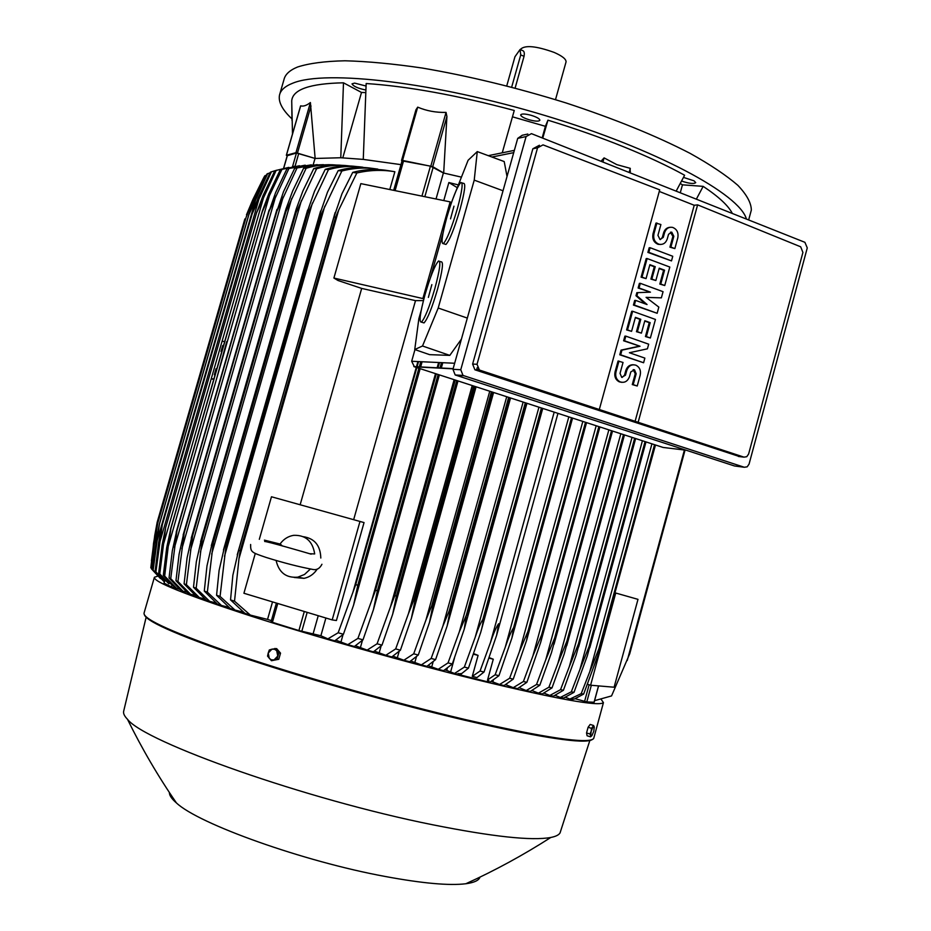 <?xml version="1.0" encoding="UTF-8"?>
<svg xmlns="http://www.w3.org/2000/svg" width="931" height="931" viewBox="0 0 931 931"><rect width="100%" height="100%" fill="white"/><g stroke="black" fill="none" stroke-linecap="round" stroke-linejoin="round"><path stroke-width="1.4" d="M615.158 592.861L637.991 599.355L614.099 687.218L590.591 685.228L615.74 593.024M587.496 684.308L590.591 685.228M732.371 213.502C728.391 205.693 718.651 196.65 703.161 186.363L696.341 199.176M703.161 186.363L682.458 184.827L680.27 192.787M682.458 184.827L680.258 183.523M676.15 191.158L684.611 175.237C667.818 165.939 647.673 156.536 624.177 147.017C600.576 137.485 575.16 128.548 547.94 120.18L545.403 126.313L512.457 116.817M600.995 161.284L604.079 157.886L616.811 164.636L630.275 168.336L629.926 172.782M365.976 86.013L354.63 83.103L352.023 83.848C353.291 86.28 357.853 88.329 365.708 90.004M681.573 181.045C689.103 183.582 693.816 184.105 695.725 182.639L694.084 180.847L683.482 177.402M746.441 219.088C739.773 194.346 656.937 149.274 545.775 115.747C434.684 82.103 325.641 69.604 292.916 83.127C285.072 86.164 280.592 90.156 279.498 95.125C278.171 101.921 282.326 109.835 291.95 118.877M531.112 115.293C525.072 113.722 521.593 113.594 520.685 114.909C520.953 116.456 523.874 118.109 529.448 119.855C535.465 121.426 538.944 121.554 539.875 120.239C539.619 118.691 536.698 117.038 531.112 115.293M365.546 92.6L361.507 92.448L343.481 82.812C309.988 83.487 292.741 89.481 291.729 100.781L291.729 101.014M502.24 152.824L514.261 110.475C457.261 95.299 407.894 86.315 366.162 83.522L363.265 159.399L400.993 164.647M750.665 212.559L751.329 210.092C751.27 203.005 746.79 194.754 737.876 185.35C726.355 175.377 710.446 164.717 690.162 153.394C656.099 135.786 614.704 118.97 565.967 102.922C516.309 87.514 468.363 75.888 422.127 68.021C393.126 63.785 367.419 61.365 344.994 60.783C324.884 61.213 309.069 63.296 297.571 67.009C289.669 70.244 285.142 74.445 283.978 79.601L279.847 93.88M565.978 62.144L566.048 61.923C566.223 59.153 562.243 55.976 554.096 52.392C536.151 45.98 524.979 44.932 520.58 49.227L520.464 49.646M520.604 49.739L522.605 50.577C524.188 51.077 524.665 52.974 524.048 56.302L515.122 88.061M511.666 87.142L520.732 54.917L520.068 49.518L514.959 56.721L506.755 85.873M545.403 126.313L542.168 137.904M547.94 120.18L542.75 138.137M291.717 101.002L292.497 133.971M361.507 92.448L342.783 157.828M300.457 106.6L300.678 105.831C303.331 106.623 306.567 105.529 310.395 102.538L315.144 158.456L340.781 157.746L343.481 82.812M393.732 190.343L402.064 160.854L430.436 166.125L443.389 172.98L461.38 177.123M443.389 172.98L436.034 198.99M458.273 184.897L448.858 182.546L443.773 200.572M335.951 640.179L347.822 644.636L357.923 638.398L362.997 639.83L354.362 646.498L347.822 644.636M343.039 634.639L341.06 641.657M355.549 645.811L367.117 650.106L377.09 643.775L381.989 645.136L373.378 651.851L367.117 650.106M362.438 640.377L360.506 647.22M374.565 651.165L385.795 655.284L395.675 648.907L400.411 650.21L391.8 656.937L385.795 655.284M381.105 646.009L379.289 652.48M392.987 656.239L403.868 660.219L413.701 653.806L418.287 655.028L409.64 661.766L403.868 660.219M399.096 651.491L397.421 657.449M410.85 661.057L421.347 664.885L431.158 658.461L435.58 659.625L426.898 666.34L421.347 664.885M416.425 656.809L414.935 662.15M428.132 665.63L438.233 669.296L448.044 662.884L452.315 663.989L443.575 670.681L438.233 669.296M433.101 661.929L431.809 666.584M444.843 669.948L446.717 670.425L447.311 668.283M554.189 412.13L490.509 642.413C493.511 633.394 496.211 627.18 498.62 623.747L496.619 635.303L484.015 672.031L476.986 677.547L472.273 676.383L480.059 671.042L484.015 672.031M480.059 671.042L490.509 642.413M489.229 657.658L493.279 659.218L489.054 658.147M493.279 659.218L487.565 679.933L495.152 674.777L505.254 647.22C508.303 638.201 511.084 631.683 513.586 627.669L511.934 637.933L498.946 675.697L489.915 682.214L488.67 681.911M568.818 416.879L505.254 647.22M571.494 417.751L513.586 627.669M571.715 417.821L513.819 627.727M495.152 674.777L498.946 675.697M473.693 653.667L478.092 655.377L472.273 676.383M478.092 655.377L473.495 654.214M541.633 408.057L483.026 619.627C483.154 622.374 482.374 626.633 480.71 632.417L468.456 668.121L461.718 673.555L456.481 673.974L488.566 682.074M538.944 407.196L475.194 637.293C477.94 628.984 480.466 623.083 482.793 619.569L541.4 407.987M446.717 670.425L454.514 673.474L464.348 667.085L468.456 668.121M464.348 667.085L475.194 637.293M523.129 402.064L459.309 631.87L466.35 615.182L525.317 402.774M466.35 615.182L464.208 629.286L452.315 663.989M525.806 402.925L466.85 615.31M448.044 662.884L459.309 631.87M506.72 396.746L442.877 626.132L449.324 610.585L508.652 397.362M449.324 610.585L450.092 610.794L447.159 625.888L435.58 659.625M509.397 397.607L450.092 610.794M431.158 658.461L442.877 626.132M489.753 391.241L425.921 620.069L431.716 605.802L491.405 391.776M431.716 605.802L432.764 606.081L429.54 622.257L418.287 655.028M492.429 392.102L432.764 606.081M413.701 653.806L425.921 620.069M472.226 385.55L408.441 613.68L413.55 600.809L473.6 386.004M478.022 370.177L478.29 369.223M413.55 600.809L414.865 601.17L411.374 618.347L400.411 650.21M474.891 386.423L414.865 601.17M477.231 367.652L476.544 370.096M395.675 648.907L408.441 613.68M454.142 379.685L390.45 606.931L394.825 595.619L455.236 380.046M394.825 595.619L396.42 596.061L392.673 614.192L381.989 645.136M456.795 380.546L396.42 596.061M377.09 643.775L390.45 606.931M435.499 373.645L371.946 599.808L375.542 590.231L436.325 373.913M437.966 368.048L439.513 362.555M375.542 590.231L377.392 590.754L373.412 609.747L362.997 639.83M441.469 362.648L439.921 368.152M438.14 374.495L377.392 590.754M438.617 362.508L437.081 368.001M357.923 638.398L371.946 599.808M457.179 187.608L448.858 182.546M416.273 367.408L352.919 592.279L355.712 584.645L416.855 367.594M417.03 366.942L418.543 361.589M355.712 584.645L357.807 585.238L353.605 605.022L343.423 634.267L334.729 640.854L327.875 638.864L338.162 632.754L343.423 634.267M420.754 361.694L419.241 367.058M418.903 368.257L357.807 585.238M417.914 361.554L416.413 366.907M338.162 632.754L352.919 592.279M414.958 349.614L411.677 361.275L414.388 366.791L663.081 447.45L686.054 450.197M452.163 200.642L468.107 160.272L477.277 151.59L474.228 180.125L438.21 308.021L422.511 345.995L414.749 349.532L429.598 354.653L449.801 355.386L461.427 339.093M507.034 176.483L504.206 161.563L477.277 151.59M474.228 180.125L503.031 190.774M438.21 308.021L467.327 318.088M461.916 182.872L463.429 183.349C465.931 182.941 464.802 191.658 460.019 209.463C454.316 228.735 449.626 240.396 445.949 244.446L444.832 244.108M414.749 349.532L418.857 318.728L421.196 310.419M430.378 277.904L443.04 232.983M439.618 261.39L441.096 261.844C443.703 261.483 442.516 270.642 437.523 289.308C432.054 307.87 427.55 319.065 424.024 322.917L422.872 322.568M457.389 208.637C462.16 190.832 463.312 182.127 460.833 182.523C457.109 186.759 452.431 198.408 446.799 217.482C442.016 235.206 440.863 243.934 443.342 243.654C446.996 239.581 451.675 227.909 457.389 208.637M434.87 288.505C439.863 269.839 441.073 260.68 438.489 261.041C434.928 265.044 430.448 276.228 425.036 294.615C420.044 313.177 418.834 322.347 421.417 322.126C424.908 318.274 429.4 307.067 434.87 288.505M428.376 297.408L431.844 284.618L428.376 297.408M450.534 218.855L453.967 206.182L450.534 218.855M422.511 345.995L449.801 355.386M527.842 134.041L522.244 135.263L517.717 138.37L452.955 369.316L455.189 374.96L734.559 465.989L744.311 467.257L463.01 375.437L460.764 369.735L526.096 136.566L531.438 133.645L804.908 242.316L807.27 247.914L749.048 464.15L747.186 466.827L744.311 467.257M539.398 145.259L532.846 148.785L472.611 364.079L474.903 369.793L739.68 456.621M659.276 191.437L694.212 205.262L697.61 204.867L800.683 246.808L802.918 252.452L748.617 454.014L746.778 456.702L743.997 457.144L479.418 370.038L477.021 364.277L537.548 147.843L543.029 144.875L659.707 189.854L599.436 409.058M623.607 340.793L624.899 336.126L625.807 336.138L648.686 344.179L647.417 348.822L629.403 352.733L644.869 358.109L643.6 362.753L620.674 354.827L621.955 350.149L640.039 346.239L623.607 340.793L624.526 340.804L625.807 336.138M643.6 362.753L619.767 354.792L621.047 350.126L639.12 346.216M638.119 288.016L639.388 283.361L640.319 283.327L663.058 291.682L661.371 297.85L646.079 297.361L658.834 307.102L657.146 313.281L634.348 305.042L635.629 300.387L647.057 304.53L636.909 295.732L637.758 292.625L650.455 292.159L638.119 288.016L639.038 287.97L640.319 283.327M661.371 297.85L646.149 297.42M657.146 313.281L633.429 305.065L634.709 300.41L635.629 300.387M645.416 303.937L635.989 295.755L636.839 292.66L649.524 292.183M647.895 252.417L649.175 247.774L650.106 247.704L672.752 256.281L671.495 260.901L647.895 252.417L648.837 252.348L650.106 247.704M660.696 244.469L658.136 244.329C653.83 242.549 652.119 239.058 652.992 233.879L655.959 223.079L660.905 224.534L657.938 235.334L660.009 239.523L663.279 237.37L664.548 232.75L663.594 232.831C664.722 229.387 666.875 227.548 670.041 227.292M660.37 239.581L662.337 237.452L663.594 232.831M664.548 232.75C666.026 228.584 668.702 226.792 672.566 227.385C676.93 229.119 678.676 232.61 677.803 237.847L674.859 248.6L669.936 247.157L672.892 236.404L670.46 232.168M641.098 277.17L646.195 258.597L647.126 258.539L669.808 267.046L664.746 285.526L660.766 284.048L664.559 270.176L659.241 268.186L655.855 280.534L651.84 279.044L655.238 266.685L649.885 264.683L646.056 278.613L641.098 277.17L642.029 277.124L647.126 258.539M664.746 285.526L659.823 284.083L663.617 270.234L659.136 268.559M655.855 280.534L650.909 279.091L654.295 266.743L649.78 265.056M626.598 329.911L631.718 311.268L632.649 311.257L655.459 319.449L650.373 338L646.37 336.58L650.175 322.65L644.822 320.741L641.424 333.135L637.398 331.704L640.796 319.298L635.408 317.366L631.579 331.343L626.598 329.911L627.517 329.911L632.649 311.257M650.373 338L645.439 336.568L649.244 322.661L644.741 321.044M641.424 333.135L636.467 331.692L639.876 319.298L635.326 317.68M621.803 382.35L619.15 381.803C615.542 379.767 614.181 376.473 615.054 371.935L618.056 361.019L623.037 362.462L620.034 373.366L621.687 377.323L625.457 375.205L626.738 370.538L625.818 370.503C627.18 366.546 629.693 364.638 633.371 364.754M622.117 377.462L624.538 375.158L625.818 370.503M626.738 370.538C628.553 365.778 631.637 364.009 635.989 365.231C639.678 367.233 641.087 370.538 640.202 375.146L637.235 386.004L632.277 384.584L635.256 373.727L633.173 369.63M694.212 205.262L635.035 421.534M618.964 361.053L615.961 371.969C615.088 376.52 616.45 379.825 620.069 381.861C624.492 383.188 627.645 381.431 629.507 376.59L630.787 371.923L634.5 369.805L633.58 369.77M637.235 386.004L633.196 384.643L636.176 373.773L634.5 369.805M633.196 384.643L632.277 384.584M631.579 331.343L627.517 329.911M640.796 319.298L639.876 319.298M637.398 331.704L636.467 331.692M650.175 322.65L649.244 322.661M646.37 336.58L645.439 336.568M646.056 278.613L642.029 277.124M655.238 266.685L654.295 266.743M651.84 279.044L650.909 279.091M664.559 270.176L663.617 270.234M660.766 284.048L659.823 284.083M656.902 222.986L653.934 233.797C653.05 238.976 654.772 242.467 659.078 244.259C663.012 244.923 665.746 243.142 667.271 238.906L668.539 234.286L671.751 232.145L670.797 232.226M674.859 248.6L670.89 247.087L673.835 236.323L671.751 232.145M670.89 247.087L669.936 247.157M671.495 260.901L648.837 252.348M650.455 292.159L639.038 287.97M637.758 292.625L636.839 292.66M636.909 295.732L635.989 295.755M634.348 305.042L633.429 305.065M640.039 346.239L624.526 340.804M621.955 350.149L621.047 350.126M620.674 354.827L619.767 354.792M638.27 421.848L697.61 204.867M340.781 157.746L363.265 159.399M446.915 116.491L443.68 173.038L432.717 166.661L446.915 116.491L446.042 112.395C435.964 112.651 426.514 110.894 417.693 107.146L415.913 109.893L401.587 160.4M432.717 166.661L402.541 160.423L401.552 160.446L401.936 161.319M423.43 300.597L415.505 300.643L361.682 288.412L337.988 280.487L333.903 278.043L360.844 183.628L450.15 201.876L451.384 202.888M333.903 278.043L423.896 298.804M450.15 201.876L422.965 298.211M415.505 300.643L353.664 519.661M300.154 504.753L361.682 288.412M259.318 539.317L271.468 496.77L364.044 522.582L336.417 620.523L332.192 619.918L243.922 593.256L255.269 553.491M359.983 521.43L332.192 619.918M317.285 569.016C313.98 574.066 309.569 577.173 304.053 578.349L294.336 577.488M303.413 536.698C314.631 538.479 320.427 545.578 320.811 558.03M310.023 569.365L304.53 574.462L297.804 577.162C286.12 578.151 278.881 572.565 276.088 560.404M282.477 546.043L280.091 543.948C283.629 539.084 288.179 536.209 293.742 535.325C305.682 534.976 312.665 541.179 314.69 553.933L310.302 553.759M287.33 155.686L296.442 153.021L315.144 158.456L295.953 152.684L286.422 155.244L287.19 155.838M389.798 189.54L394.86 171.735C382.478 169.605 369.816 170.012 356.852 172.968L338.675 210.069L238.976 558.705L234.519 601.193L250.346 615.088L267.546 619.418L272.527 601.892M250.346 615.088L244.876 613.308L230.539 599.89L234.519 601.193M230.539 599.89L232.855 575.265L238.615 550.337L240.175 550.815L238.976 558.705M338.675 210.069L335.591 217.214L240.175 550.815M335.591 217.214L333.985 216.97L238.615 550.337M333.985 216.97L342.003 193.683L352.733 172.386C364.382 169.291 376.008 168.674 387.599 170.559L394.86 171.735M356.852 172.968L352.733 172.386M267.546 619.418L271.387 620.64M271.026 621.896L276.379 603.055L271.026 621.896L298.909 630.555L320.881 635.757L327.875 638.864M318.239 615.705L313.212 633.476M325.885 618.021L320.881 635.757M454.468 658.112L450.651 671.856M454.514 673.474L456.481 673.974M487.565 679.933L488.868 680.992M491.405 681.411L499.563 684.494L509.606 678.268L513.237 679.13L504.078 685.553L499.563 684.494M493.302 680.212L492.883 681.76M505.684 684.704L513.249 687.66L523.408 681.515L526.876 682.307L517.555 688.626L513.249 687.66M506.639 684.145L506.441 684.879M589.8 647.743L645.998 441.911L587.286 655.913L573.996 692.338L563.662 698.029L560.334 697.447L571.32 691.838L573.996 692.338M645.043 441.597L589.09 646.486L590.068 646.708M642.425 440.747L579.966 669.366L589.09 646.486M571.32 691.838L579.966 669.366M635.57 438.524L576.126 655.191L563.43 690.267L553.421 696.155L549.825 695.457L560.532 689.685L563.43 690.267M634.663 438.233L578.407 643.961L579.338 644.182M632.033 437.384L569.341 666.526L578.407 643.961M560.532 689.685L569.341 666.526M624.305 434.87L564.174 654.074L552.013 687.893L542.273 693.956L538.421 693.153L548.918 687.229L552.013 687.893M623.467 434.602L566.886 641.168L567.759 641.378M620.826 433.741L557.913 663.326L566.886 641.168M548.918 687.229L557.913 663.326M611.516 430.727L554.62 638.142L555.365 638.329L551.501 652.584L539.805 685.239L530.298 691.43L526.213 690.546L536.524 684.506L539.805 685.239M612.249 430.96L555.365 638.329M608.862 429.866L545.752 659.788L554.62 638.142M536.524 684.506L545.752 659.788M598.854 426.619L541.621 634.872L542.214 635.023L540.678 642.39L526.876 682.307M599.436 426.805L542.214 635.023M596.177 425.758L532.904 655.913L541.621 634.872M523.408 681.515L532.904 655.913M585.494 422.29L527.935 631.381L526.632 640.295L513.237 679.13M585.913 422.43L528.354 631.486M582.829 421.417L519.393 651.723L527.935 631.381M509.606 678.268L519.393 651.723M655.482 444.983L597.609 656.18L583.644 694.084L574.299 699.053L571.529 698.972M654.54 444.681L598.889 648.721L599.867 648.942M651.933 443.831L589.742 671.798L598.889 648.721M565.478 697.331L569.877 699.065L581.2 693.665L583.644 694.084M581.2 693.665L589.742 671.798M519.3 687.741L526.213 690.546M532.055 690.593L538.421 693.153M544.041 693.141L549.825 695.457M555.213 695.399L560.334 697.447M569.877 699.065L572.891 699.53M575.172 698.727L586.798 701.927L594.071 702.23M594.572 700.671L611.551 695.923L629.74 653.737L685.053 450.08M684.413 449.999L627.238 660.486M270.06 172.782L266.918 174.039L254.338 200.572L248.67 215.142L159.457 523.792M267.697 173.55L248.67 215.142M159.469 523.769L153.138 570.214L164.345 581.922L152.603 569.83L156.315 539.771L159.434 523.874L248.647 215.236M248.74 215.189L159.527 523.804M256.56 196.685L156.222 543.925M266.324 175.168L264.52 176.18L251.545 203.517L246.215 216.993L157.839 522.85L154.348 543.529L151.439 568.829L160.481 578.582M265.044 175.598L254.268 197.838L246.296 216.9M151.439 568.829L154.988 537.548L157.793 522.815L246.215 216.993M254.268 197.838L251.393 207.753M157.711 531.892L154.348 543.529M263.613 177.902L252.964 199.385L246.471 214.84M244.876 218.936L157.199 522.186L244.83 219.064M150.81 567.747L154.721 535.523L157.199 522.151L153.545 543.343L151.206 568.236M252.964 199.385L252.254 201.852M154.686 539.386L153.545 543.343M172.759 585.064L172.002 584.866M164.438 581.607L155.093 571.425L158.701 542.203L162.029 525.538L252.243 213.315L258.131 198.012L270.351 172.235L271.398 171.816L252.196 213.781L162.25 525.049L155.908 571.878L164.647 581.479L164.903 580.583M155.093 571.425L155.908 571.878M259.842 195.929L159.154 544.507M315.015 158.468L313.223 164.729M349.847 166.032L349.858 165.986C338.756 164.531 327.677 165.439 316.621 168.732L313.759 168.569C323.581 165.474 333.356 164.415 343.062 165.415M357.725 166.696L357.551 166.672C346.798 165.183 336.021 166.067 325.256 169.337L328.48 169.617L307.8 213.478L306.776 213.362L314.503 191.274L325.256 169.337M362.869 167.51L362.95 167.243C351.441 165.613 339.955 166.405 328.48 169.617M376.392 168.918L371.62 168.29C360.495 166.626 349.358 167.394 338.197 170.594L341.84 171.013L320.892 215.084L319.589 214.91L327.479 192.182L338.197 170.594M377.718 169.593L377.846 169.128C365.825 167.266 353.815 167.894 341.84 171.013M320.892 215.084L225.954 546.45L220.065 596.422L234.926 610.026L243.328 612.144M319.589 214.91L224.685 546.055L225.954 546.45M234.926 610.026L230.201 608.443L216.574 595.258L219.099 570.412L224.685 546.055M216.574 595.258L220.065 596.422M324.791 206.158L224.476 556.296M307.8 213.478L213.362 542.517L207.345 592.116L221.427 605.464L228.735 607.303M306.776 213.362L212.384 542.203L213.362 542.517M221.427 605.464L217.342 604.044L204.285 591.057L206.985 565.908L212.384 542.203M204.285 591.057L207.345 592.116M312.42 202.981L211.663 554.12M316.621 168.732L296.163 212.349L295.383 212.291L296.221 209.068L302.924 190.913L313.759 168.569M296.163 212.349L202.283 538.991L196.162 588.206L209.65 601.333L215.945 602.927M295.383 212.291L201.538 538.758L202.283 538.991M209.65 601.333L206.112 600.064L193.497 587.252L196.348 561.719L201.538 538.758M193.497 587.252L196.162 588.206M301.435 200.444L200.363 552.141M336.417 165.066C326.35 164.065 316.249 165.148 306.113 168.29L303.611 168.243L305.461 167.65L314.911 165.474L329.679 164.729M306.113 168.29L285.875 211.663L286.003 208.905L292.637 191.03L303.611 168.243M285.875 211.663L192.577 535.837L186.398 584.68L199.397 597.609L204.773 598.97M285.305 211.628L192.577 535.837M199.397 597.609L196.36 596.48L184.082 583.818L187.084 557.832L192.054 535.662M184.082 583.818L186.398 584.68M291.706 198.489L190.471 550.372M323.488 164.671L310.326 165.206L294.696 168.325L317.168 164.636M296.884 168.267L276.833 211.372L283.548 191.611L294.696 168.325M276.833 211.372L184.163 533.044L177.949 581.491L190.564 594.257L195.056 595.386M276.46 211.372L184.163 533.044M190.564 594.257L187.969 593.245L175.959 580.711L179.101 554.213L183.814 532.928M175.959 580.711L177.949 581.491M283.175 197.058L181.859 548.813M311.291 164.857L286.957 168.779L305.217 165.159M288.854 168.627L268.989 211.453L275.611 192.612L286.957 168.779M268.989 211.453L176.96 530.565L170.722 578.628L183.035 591.243L186.7 592.174M268.768 211.465L176.96 530.565M181.813 590.58L179.811 589.451L169.046 577.942L172.316 550.849L176.762 530.495M169.046 577.942L170.722 578.628M275.762 196.115L174.481 547.44M180.87 590.347L183.035 591.243L179.811 589.451M276.821 170.187L271.398 171.816M294.243 166.335L292.45 166.626M164.1 583.132L171.479 586.914L179.625 589.3M601.135 699.332L603.439 702.626C598.982 706.699 556.715 699.065 476.625 679.711C405.532 662.197 315.609 636.827 251.102 616.124C185.455 594.711 153.208 581.759 154.395 577.255L157.863 576.114M560.59 831.208L560.055 832.908C558.879 834.956 555.795 836.48 550.803 837.469C531.915 840.961 492.499 836.713 432.578 824.75C306.602 799.613 144.549 742.158 127.477 719.267C124.312 716.009 123.055 713.274 123.707 711.075L146.109 617.358M479.977 877.13C478.918 880.423 474.193 882.623 465.826 883.752C449.219 885.777 422.395 883.368 385.353 876.502C303.32 861.466 198.64 823.97 176.448 802.953C171.676 798.856 169.326 795.365 169.384 792.49M271.456 660.707L278.788 659.276L280.534 653.143L276.623 648.581L271.91 649.186L274.505 649.221L276.693 650.676L277.775 656.041L274.075 659.904L271.48 659.858L269.292 658.392L268.221 653.038L267.558 656.134L271.456 660.707L277.112 659.136L278.858 652.98L274.948 648.418M269.303 649.989L268.221 653.038L271.91 649.186L269.303 649.989M278.788 659.276L277.112 659.136M280.534 653.143L278.858 652.98M588.089 727.274L591.522 728.333L591.162 731.301L592.977 727.041L593.803 726.389L594.281 727.041L593.594 725.493L590.173 724.446L588.089 727.274L586.542 732.953L587.089 735.769L590.51 736.828L591.685 735.874M591.162 731.301L589.975 734.012L590.661 735.548L591.162 731.301M586.542 732.953L589.975 734.012M594.281 727.041L593.769 731.277L591.965 735.537L591.138 736.2L590.661 735.548L590.51 736.828M593.594 725.493L591.522 728.333M586.786 732.092L587.903 727.972M588.567 726.622L589.032 726.005M172.049 584.691L176.064 588.264M299.468 165.741L281.953 169.349L269.431 195.626L168.267 546.276L164.671 576.08L176.75 588.567M227.304 341.642L216.434 379.313L226.792 341.491M269.431 195.626L262.274 211.907L170.932 528.412L168.267 546.276M168.872 583.795L158.654 573.298L162.145 544.856L165.671 527.505L159.748 573.833L168.872 583.795L169.256 582.48M262.938 195.824L274.82 170.745L276.146 170.42L256.665 212.687L262.938 195.824M158.654 573.298L159.748 573.833M171.932 585.099L163.297 575.474L164.671 576.08M281.953 169.349L280.347 169.593L268.745 194.02L262.484 210.615M288.854 167.371L276.146 170.42M262.274 211.907L262.495 210.581M262.181 211.907L170.932 528.412M163.297 575.474L166.684 547.742L170.85 528.389M213.746 379.476L211.256 378.719L163.169 545.298M264.136 195.568L211.256 378.719L213.886 378.975M224.72 341.433L222.044 341.363M215.468 373.482L214.339 374.774L216.004 368.769L216.423 370.177M222.195 350.207L221.043 351.522L222.718 345.529L223.149 346.902M629.135 172.468L630.275 168.336M602.916 162.052L604.079 157.886M520.732 54.917L524.048 56.302M433.218 167.091L424.839 196.697M430.436 166.125L421.941 196.115M403.565 160.819L395.093 190.622M411.677 361.275L454.654 363.253M491.929 157.025L513.726 152.637M414.388 366.791L453.083 368.851M452.955 369.316L460.764 369.735M517.717 138.37L526.096 136.566M615.961 371.969L615.054 371.935M636.176 373.773L635.256 373.727M625.457 375.205L624.538 375.158M653.934 233.797L652.992 233.879M673.835 236.323L672.892 236.404M663.279 237.37L662.337 237.452M532.846 148.785L537.548 147.843M472.611 364.079L477.021 364.277M475.485 370.038L480.024 370.282M738.423 456.469L743.997 457.144M455.829 375.228L463.661 375.705M402.541 160.423L417.693 107.146M430.855 166.009L446.042 112.395M286.422 155.244L300.678 105.831M295.953 152.684L310.395 102.538M297.489 152.94L311.012 105.983M272.387 622.42L277.764 603.486M298.909 630.555L304.297 611.492M301.807 631.299L307.172 612.365M458.075 674.556L458.378 673.462M460.961 675.406L461.485 673.485M487.262 681.899L487.797 679.991M584.587 701.404L589.114 684.785M586.798 701.927L591.325 685.297M594.048 702.288L598.517 685.903M298.758 153.406L295.069 166.218M287.4 155.454L283.699 168.267M296.442 153.021L292.543 166.591M164.077 583.213L164.589 581.444M593.908 737.678L593.687 738.504C588.741 744.323 546.043 738.027 465.581 719.628C394.185 702.847 304.146 677.361 239.814 655.75C174.353 633.313 142.443 619.045 144.084 612.97L154.302 577.581M465.011 720.28C396.629 704.22 310.977 680.119 247.495 659.101C182.651 637.235 148.366 622.641 144.619 615.298M592.232 739.586C584.656 744.393 542.273 737.969 465.081 720.291C393.848 703.568 304.03 678.14 239.837 656.541C174.516 634.337 142.594 619.813 144.084 612.97M173.725 587.636L174.027 586.611M171.479 586.914L172.002 585.122M629.961 172.805L630.403 171.223M751.329 210.092L748.652 219.96M566.048 61.923L555.504 99.64M557.96 413.352L496.619 635.303M572.565 418.1L511.934 637.933M542.738 408.418L480.71 632.417M526.934 403.298L464.208 629.286M510.549 397.979L447.159 625.888M493.593 392.486L429.54 622.257M476.078 386.807L411.374 618.359M458.005 380.942L392.673 614.192M442.795 362.706L441.247 368.222M439.374 374.902L373.412 609.747M422.104 361.752L420.591 367.128M420.16 368.664L353.605 605.022M402.064 160.854L393.685 190.343M424.024 322.917L421.417 322.126M445.949 244.446L443.342 243.654M413.83 366.57L453.141 368.641M620.069 381.861L619.15 381.803M659.078 244.259L658.136 244.329M474.903 369.793L479.418 370.038M455.189 374.96L463.01 375.437M488.286 155.663L514.354 150.356M291.997 120.471L291.729 100.781M401.552 160.435L415.913 109.893M297.804 577.162L304.053 578.349M264.416 540.131L280.627 544.181M311.14 554.154C304.891 552.281 266.464 541.12 264.66 541.505M250.625 544.484C250.555 552.13 251.265 552.386 266.08 557.425C283.571 562.894 299.177 566.898 312.874 569.446C316.738 570.261 319.764 568.538 321.94 564.267M286.341 155.302L300.55 106.029M335.113 212.605L237.23 554.806M488.612 682.132L488.984 680.794M635.64 438.548L578.663 646.905M624.468 434.928L566.735 645.718M612.528 431.053L554.061 644.205M599.878 426.957L540.678 642.39M586.553 422.627L526.632 640.295M574.299 699.053L570.366 698.913M594.129 702.277L598.586 685.903M151.427 560.846L154.802 534.988M252.22 213.432L162.064 525.421M320.601 211L223.452 549.988M307.626 210.034L211.302 545.636M296.221 209.068L200.596 541.714M285.945 209.126L191.239 538.153M276.949 209.382L183.139 534.976M269.14 209.906L176.192 532.183M287.272 155.547L283.594 168.29M163.996 583.143L164.496 581.41M603.439 702.626L593.687 738.504C588.194 744.916 545.333 738.842 465.104 720.291M127.477 719.267C141.908 748.605 158.223 776.501 176.448 802.953M465.826 883.752C494.978 870.52 523.303 855.089 550.803 837.469M560.055 832.908L589.823 740.552M163.565 578.465L161.028 576.312M173.085 585.366L170.21 583.446M256.805 211.931L165.718 527.353M262.449 210.732L170.42 529.576"/></g></svg>
